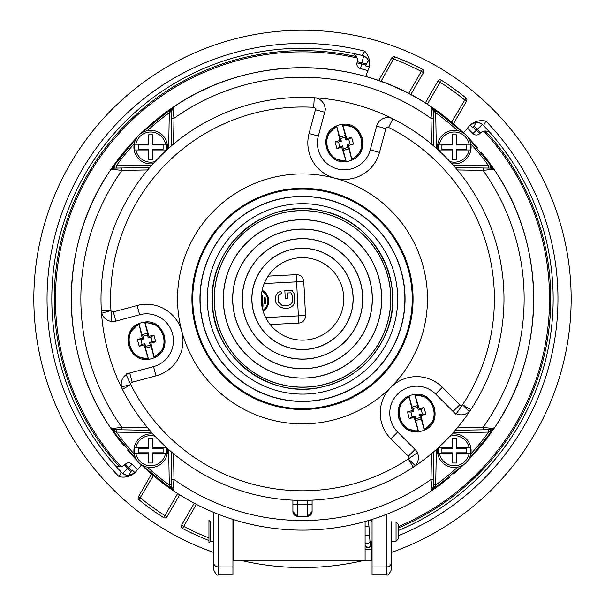 <?xml version="1.0" encoding="UTF-8"?>
<svg xmlns="http://www.w3.org/2000/svg" width="605" height="605" viewBox="0 0 605 605"><rect width="100%" height="100%" fill="white"/><g stroke="black" fill="none" stroke-linecap="round" stroke-linejoin="round"><path stroke-width="0.91" d="M232.933 519.423L232.933 574.75L218.541 574.75C217.384 575.983 215.788 574.387 213.746 569.955L213.746 541.407M213.746 512.427L213.746 569.955M372.06 519.423L372.06 574.75L386.451 574.75C387.616 575.968 389.219 574.372 391.246 569.955L391.246 541.407M391.246 521.737L391.246 569.955M155.099 436.273A15.087 15.087 0 0 0 135.883 447.829L148.792 447.829A26.991 0.945 -90 0 0 148.694 438.391A23.746 0.832 0 0 0 152.694 438.391A26.991 0.945 90 0 0 152.596 447.829L166.655 447.829A16.222 16.222 0 0 1 166.655 453.584L152.596 453.584A26.991 0.945 90 0 0 152.694 463.014A23.746 0.832 180 0 0 148.694 463.014A26.991 0.945 -90 0 0 148.792 453.584L134.733 453.584A16.222 16.222 0 0 1 134.733 447.829L135.883 447.829L134.733 447.829M165.12 446.301A15.087 15.087 0 0 1 165.505 447.829L166.655 447.829M166.655 453.584L165.505 453.584A15.087 15.087 0 0 1 135.883 453.584L134.733 453.584M148.603 453.584L148.603 452.797L138.288 452.797L138.288 448.615L148.603 448.615L148.603 447.829M152.785 447.829L152.785 448.615L163.1 448.615L163.1 452.797L152.785 452.797L152.785 453.584M153.088 434.087A16.789 16.789 0 0 0 134.166 447.723A16.789 16.789 0 0 0 149.201 467.431A16.789 16.789 0 0 0 167.313 448.313M470.267 144.217L469.109 144.217A15.087 15.087 0 0 0 439.487 144.217L452.404 144.217A26.991 0.945 -90 0 0 452.306 134.786A23.746 0.832 0 0 0 456.299 134.786A26.991 0.945 90 0 0 456.2 144.217L470.267 144.217A16.222 16.222 0 0 1 470.267 149.98L456.2 149.98A26.991 0.945 90 0 0 456.299 159.41A23.746 0.832 180 0 0 452.306 159.41A26.991 0.945 -90 0 0 452.404 149.98L438.338 149.98A16.222 16.222 0 0 1 438.338 144.217L439.487 144.217L438.338 144.217M439.873 151.507A15.087 15.087 0 0 1 439.487 149.98L438.338 149.98M470.267 149.98L469.109 149.98A15.087 15.087 0 0 1 449.893 161.527M452.207 149.98L452.207 149.193L441.892 149.193L441.892 145.011L452.207 145.011L452.207 144.217M456.389 144.217L456.389 145.011L466.705 145.011L466.705 149.193L456.389 149.193L456.389 149.98M451.905 163.721A16.789 16.789 0 0 0 471.091 147.098A16.789 16.789 0 0 0 437.778 144.119A16.789 16.789 0 0 0 437.68 149.495M414.947 415.99L415.695 418.766L420.331 417.526L419.583 414.75L422.366 414.002L421.125 409.366L418.342 410.114L417.594 407.331L412.965 408.572L413.707 411.355L410.931 412.103L412.171 416.732L414.947 415.99L414.138 417.397L418.577 431.66C398.272 434.935 389.794 403.293 409.018 395.965L412.3 410.538L407.467 411.914L409.267 418.622L414.138 417.397M415.151 395.428L414.712 394.445C435.025 391.17 443.503 422.812 424.279 430.132L420.997 415.559L425.822 414.191L424.022 407.475L419.159 408.7L415.151 395.428C434.019 392.705 441.862 421.988 424.166 429.058M415.597 420.528L421.292 419L424.271 430.132A18.71 18.71 0 0 1 418.584 431.66L415.597 420.528L415.695 418.766M421.292 419L420.331 417.526M420.997 415.559L419.583 414.75M425.822 414.191L422.366 414.002M424.022 407.475L421.125 409.366M419.159 408.7L418.342 410.114M417.692 405.577L412.005 407.105L409.018 395.965A18.71 18.71 0 0 1 414.705 394.445L417.692 405.577L417.594 407.331M412.005 407.105L412.965 408.572M412.3 410.538L413.707 411.355M407.467 411.914L410.931 412.103M409.267 418.622L412.171 416.732M424.589 429.989L433.641 420.868L434.67 408.042L427.175 397.583L414.705 394.445M418.577 431.66L406.121 428.514L398.619 418.063L399.648 405.229L408.7 396.109M439.873 446.301A15.087 15.087 0 0 0 439.487 447.829L452.404 447.829A26.991 0.945 -90 0 0 452.306 438.391A23.746 0.832 0 0 0 456.299 438.391A26.991 0.945 90 0 0 456.2 447.829L470.267 447.829A16.222 16.222 0 0 1 470.267 453.584L456.2 453.584A26.991 0.945 90 0 0 456.299 463.014A23.746 0.832 180 0 0 452.306 463.014A26.991 0.945 -90 0 0 452.404 453.584L438.338 453.584A16.222 16.222 0 0 1 438.338 447.829L439.487 447.829L438.338 447.829M449.893 436.273A15.087 15.087 0 0 1 469.109 447.829L470.267 447.829M470.267 453.584L469.109 453.584A15.087 15.087 0 0 1 439.487 453.584L438.338 453.584M452.207 453.584L452.207 452.797L441.892 452.797L441.892 448.615L452.207 448.615L452.207 447.829M456.389 447.829L456.389 448.615L466.705 448.615L466.705 452.797L456.389 452.797L456.389 453.584M437.68 448.313A16.789 16.789 0 0 0 453.1 467.453A16.789 16.789 0 0 0 471.091 450.702A16.789 16.789 0 0 0 451.905 434.087M144.867 343.625L145.616 346.4L150.252 345.16L149.503 342.377L152.286 341.636L151.046 337L148.263 337.749L147.514 334.966L142.886 336.206L143.627 338.989L140.852 339.73L142.092 344.366L144.867 343.625L144.058 345.031L148.505 359.294C128.192 362.561 119.714 330.92 138.938 323.599L142.22 338.172L137.388 339.549L139.188 346.257L144.058 345.031M145.071 323.062L144.633 322.072C164.946 318.805 173.423 350.446 154.199 357.767L150.917 343.194L155.742 341.817L153.942 335.109L149.08 336.335L145.071 323.062C163.94 320.332 171.782 349.622 154.086 356.693M145.518 348.155L151.212 346.635L154.192 357.767A18.71 18.71 0 0 1 148.505 359.294L145.518 348.155L145.616 346.4M151.212 346.635L150.252 345.16M150.917 343.194L149.503 342.377M155.742 341.817L152.286 341.636M153.942 335.109L151.046 337M149.08 336.335L148.263 337.749M147.612 333.211L141.925 334.731L138.938 323.599A18.71 18.71 0 0 1 144.625 322.072L147.612 333.211L147.514 334.966M141.925 334.731L142.886 336.206M142.22 338.172L143.627 338.989M137.388 339.549L140.852 339.73M139.188 346.257L142.092 344.366M144.633 322.072L157.096 325.218L164.59 335.677L163.562 348.503L154.509 357.623M148.497 359.294L136.042 356.148L128.54 345.689L129.568 332.863L138.621 323.743M303.733 281L303.77 281.484L296.586 281.862L296.208 274.67A7.199 7.199 0 0 1 303.77 281.484L305.563 315.976M305.555 315.5A7.199 7.199 0 0 1 298.741 323.062L298.371 315.87L305.555 315.5A7.199 7.199 0 0 1 298.741 323.062L270.185 324.552M268.083 276.145L296.208 274.67M285.28 298.757L287.526 298.636L287.231 293.001L290.801 292.82L292.276 295.127L292.427 301.933C290.627 305.328 287.11 306.417 281.87 305.215L278.406 302.137L278.088 296.488L279.329 294.582L281.575 293.395L280.826 291.141L277.763 292.752L276.031 295.482C271.153 307.181 289.924 313.329 294.416 303.241L294.393 294.007L291.95 290.271L284.842 290.642L285.28 298.757M263.107 311.174A11.994 11.994 0 0 0 262.147 290.287M262.85 310.32A11.132 11.132 0 0 0 261.973 291.164M265.156 297.554L264.294 297.599L264.612 303.589L265.466 303.544L265.156 297.554M262.449 295.127L261.594 295.172L262.177 306.296L263.031 306.251L262.449 295.127M287.942 209.89A90.19 90.19 0 0 1 317.05 209.89M232.691 241.796A90.19 90.19 0 0 0 218.14 267.002M218.14 330.806A90.19 90.19 0 0 0 232.691 356.005M232.675 356.027A90.213 90.213 0 0 0 372.317 356.027M372.302 356.005A90.19 90.19 0 0 0 386.86 330.806M386.86 267.002A90.19 90.19 0 0 0 372.302 241.796M398.445 538.768L398.445 524.376L398.445 538.768L396.048 541.165L396.048 521.979L391.246 521.979M208.952 542.844L208.952 520.308L210.631 521.979L210.631 541.165L208.952 542.844M325.724 108.416L318.328 136.019L309.064 133.539A36.459 36.459 0 0 0 334.845 178.188A36.459 36.459 0 0 0 379.494 152.407L385.869 128.623A1.921 1.921 0 0 1 388.584 127.405A191.891 191.891 0 0 1 460.397 407.952M411.544 456.798A191.891 191.891 0 0 1 408.337 458.968L413.253 467.219A201.488 201.488 0 0 1 122.422 389.295L130.801 384.599A191.891 191.891 0 0 1 129.107 381.12M111.229 314.396A191.891 191.891 0 0 1 110.957 310.531L101.784 313.178L101.353 310.66A201.488 201.488 0 0 1 392.887 118.83A201.488 201.488 0 0 1 413.253 467.219L414.228 466.5M455.845 414.259L435.645 394.052A26.862 26.862 0 0 0 397.651 394.052A26.862 26.862 0 0 0 397.651 432.046L415.06 449.462A11.51 11.51 0 0 1 415.219 465.585L413.253 467.219A11.51 11.51 0 0 0 413.381 467.136M125.923 374.026L153.519 366.63A26.862 26.862 0 0 0 172.516 333.733A26.862 26.862 0 0 0 139.611 314.736L115.827 321.111A11.51 11.51 0 0 1 101.784 313.178A11.51 11.51 0 0 0 115.827 321.111L113.354 311.885A1.966 1.966 0 0 1 110.957 310.531L101.353 310.66A201.488 201.488 0 0 0 122.422 389.295L121.537 386.897A11.51 11.51 0 0 1 129.735 373.005L153.519 366.63A26.862 26.862 0 0 0 172.516 333.733A26.862 26.862 0 0 0 139.611 314.736L137.146 305.51L113.354 311.885M379.494 152.407L370.23 149.927A26.862 26.862 0 0 1 337.325 168.924A26.862 26.862 0 0 1 318.328 136.019A26.862 26.862 0 0 0 337.325 168.924A26.862 26.862 0 0 0 370.23 149.927L376.605 126.135A11.51 11.51 0 0 1 392.887 118.83A201.488 201.488 0 0 1 470.819 409.653L462.56 404.745L469.185 411.619L470.819 409.653A11.51 11.51 0 0 1 470.728 409.782M315.432 109.747L324.704 112.228A11.51 11.51 0 0 0 314.252 97.753L313.692 107.335A1.921 1.921 0 0 1 315.432 109.747L309.064 133.539M101.36 310.811A11.51 11.51 0 0 1 101.353 310.66A201.488 201.488 0 0 1 314.252 97.753A201.488 201.488 0 0 0 101.353 310.66L101.489 311.87M122.354 389.151A11.51 11.51 0 0 0 122.422 389.295L121.938 388.183M126.18 374.646A191.891 191.891 0 0 0 130.801 384.599L121.537 386.897A11.51 11.51 0 0 1 129.735 373.005L153.519 366.63L155.992 375.856A36.413 36.413 0 0 0 181.734 331.26A36.413 36.413 0 0 0 137.146 305.51M453.054 411.468A11.51 11.51 0 0 0 469.185 411.619A11.51 11.51 0 0 1 453.054 411.468L459.808 404.715L442.391 387.306L435.645 394.052L453.054 411.468L435.645 394.052A26.862 26.862 0 0 0 397.651 394.052A26.862 26.862 0 0 0 397.651 432.046L390.898 438.799L408.314 456.215L415.06 449.462A11.51 11.51 0 0 1 415.219 465.585L408.337 458.968A191.891 191.891 0 0 1 130.801 384.599A1.966 1.966 0 0 1 132.2 382.231L155.992 375.856M313.692 107.335A191.891 191.891 0 0 0 111.933 321.467M459.808 404.715A1.966 1.966 0 0 0 462.56 404.745A191.891 191.891 0 0 1 456.246 413.722M417.321 452.653A191.891 191.891 0 0 1 408.337 458.968A1.966 1.966 0 0 0 408.314 456.215M218.118 330.799A90.213 90.213 0 0 1 218.118 267.002M232.675 241.773A90.213 90.213 0 0 1 287.935 209.874M317.058 209.874A90.213 90.213 0 0 1 372.317 241.773M386.882 267.002A90.213 90.213 0 0 1 386.882 330.799M473.382 127.179A242.265 242.265 0 0 1 476.369 130.204L479.644 133.713L480.476 132.934L477.247 129.379L482.321 124.464M122.671 473.344L127.746 468.421L124.517 464.874L125.348 464.095L128.623 467.605L132.064 464.262A237.47 237.47 0 0 0 137.517 469.699A237.47 237.47 0 0 1 132.064 464.262A4.795 4.795 0 0 0 125.348 464.095A4.795 4.795 0 0 1 132.064 464.262M128.85 475.227L132.071 469.858A241.395 241.395 0 0 0 134.93 472.664M366.373 63.964A243.467 243.467 0 0 0 361.926 62.799L357.237 61.778L356.988 62.89L361.661 63.971A242.265 242.265 0 0 1 365.775 65.045M476.15 122.581L472.921 127.95A241.395 241.395 0 0 0 470.062 125.144M369.194 66.905A241.395 241.395 0 0 0 365.337 65.832L368.369 60.356M360.489 68.622A237.47 237.47 0 0 1 367.923 70.626A237.47 237.47 0 0 0 360.489 68.622A4.795 4.795 0 0 1 356.988 62.89A4.795 4.795 0 0 0 360.489 68.622L363.65 55.947M472.928 133.539A4.795 4.795 0 0 0 479.644 133.713A4.795 4.795 0 0 1 472.928 133.539A237.47 237.47 0 0 0 467.483 128.101A237.47 237.47 0 0 1 472.928 133.539L477.247 129.379A243.467 243.467 0 0 0 474.025 126.12M194.228 503.224L181.553 525.178A2.397 2.397 0 0 0 182.521 528.498L196.353 504.336M151.522 474.048L138.409 496.765A2.397 2.397 0 0 0 138.968 499.821L153.375 475.628M179.685 494.822L167.01 516.783A2.397 2.397 0 0 1 163.645 517.608L164.931 515.581A256.656 256.656 0 0 1 140.481 497.96L138.409 496.765M208.952 540.477A259.061 259.061 0 0 1 182.521 528.498M163.645 517.608A259.061 259.061 0 0 1 138.968 499.821M451.617 122.172L466.024 97.98A2.397 2.397 0 0 1 466.591 101.043L464.511 99.84A256.656 256.656 0 0 0 440.062 82.219L427.334 104.264M378.685 80.586L391.806 57.861A2.397 2.397 0 0 1 394.732 56.825L380.984 81.395M394.732 56.825A259.061 259.061 0 0 1 422.479 69.303A2.397 2.397 0 0 1 423.439 72.63L421.367 71.428A256.656 256.656 0 0 0 393.885 59.063L391.806 57.861M437.982 81.025A2.397 2.397 0 0 1 441.348 80.2L440.062 82.219L437.982 81.025L425.307 102.979M453.47 123.76L466.591 101.043M466.024 97.98A259.061 259.061 0 0 0 441.348 80.2M410.765 94.584L423.439 72.63M369.141 67.261L368.861 68.04A9.597 9.597 0 0 0 362.13 55.433L364.792 51.153C368.952 55.925 370.404 61.294 369.141 67.261L365.783 76.495M469.873 125.318C475.507 121.628 480.06 121.703 483.531 125.53A9.597 9.597 0 0 0 469.253 125.999A9.597 9.597 0 0 1 483.531 125.53L485.906 121.076C479.689 119.866 474.32 121.287 469.783 125.364L463.46 132.896M135.202 472.452L141.532 464.912M135.21 472.445C130.68 476.513 125.303 477.942 119.094 476.725L121.461 472.278A250.659 250.659 0 0 1 362.13 55.433A9.597 9.597 0 0 1 368.861 68.04M483.531 125.53A250.659 250.659 0 0 1 398.445 530.472M135.119 472.482C129.485 476.173 124.932 476.105 121.461 472.278A9.597 9.597 0 0 0 135.747 471.809L135.747 471.809A9.597 9.597 0 0 1 121.461 472.278A250.659 250.659 0 0 1 121.461 472.278L114.254 464.413M351.687 53.111L362.138 55.441A250.659 250.659 0 0 1 363.688 55.826M213.746 552.471A268.65 268.65 0 0 1 77.183 152.581A268.65 268.65 0 0 1 569.978 323.97A268.65 268.65 0 0 1 391.246 552.471M372.06 558.392A268.65 268.65 0 0 1 371.341 558.581M364.263 560.359A268.65 268.65 0 0 1 240.737 560.359M233.659 558.581A268.65 268.65 0 0 1 232.933 558.392M483.524 125.522L489.989 132.533M124.517 464.874A7.199 7.199 0 0 1 114.201 464.36A7.199 7.199 0 0 0 124.517 464.874M480.476 132.934A7.199 7.199 0 0 1 490.791 133.44A7.199 7.199 0 0 0 480.476 132.934M357.237 61.778A7.199 7.199 0 0 0 351.641 53.104M488.515 429.716L488.56 432.114L490.05 431.562L494.64 427.546L490.738 429.679L494.64 427.546A231.231 231.231 0 0 0 494.64 170.255L492.394 169.362L483.077 170.391L483.115 167.993L455.247 167.509M490.05 431.562L490.738 429.679L483.115 429.807L483.077 427.41L492.394 428.438L494.64 427.546L493.438 428.786M433.309 112.878L435.706 112.84L435.154 111.35L431.146 106.76L433.271 110.662L431.146 106.76A231.231 231.231 0 0 0 173.847 106.76L172.962 109.006L173.99 118.323L171.586 118.285L171.102 146.153M435.154 111.35L433.271 110.662L433.407 118.285L431.01 118.323L432.03 109.006L431.153 106.767A231.231 231.231 0 0 0 431.146 106.76L463.914 133.334A231.231 231.231 0 0 0 431.161 106.775M312.089 500.161L312.089 511.535A4.795 4.795 0 0 1 311.726 513.365M311.53 513.781A4.795 4.795 0 0 1 309.541 515.77M309.132 515.967A4.795 4.795 0 0 1 307.295 516.33L312.089 511.535L307.295 516.33L297.698 516.33L292.903 511.535A4.795 4.795 0 0 0 297.698 516.33L292.903 511.535L292.896 500.161M116.478 168.092L116.432 165.687L114.942 166.246L110.352 170.255A231.231 231.231 0 0 0 110.352 427.546L112.598 428.438L121.915 427.41L121.877 429.807L149.745 430.299M114.942 166.246L114.262 168.129L121.877 167.993L121.915 170.391L112.598 169.362L110.352 170.255L114.262 168.129L112.598 169.362M121.877 167.993L149.745 167.509M172.962 109.006L171.722 110.662L171.586 118.285M141.146 133.289L173.847 106.76L171.722 110.662L173.847 106.76C249.305 54.858 355.687 54.858 431.146 106.76M112.598 428.438L114.262 429.679L121.877 429.807M114.262 429.679L114.942 431.562L110.352 427.546L114.262 429.679L110.352 427.546L136.927 460.322A231.231 231.231 0 0 1 127.451 449.991M171.586 479.523L171.722 487.138L172.962 488.802L173.99 479.478L171.586 479.523L171.102 451.655M171.684 484.923L169.287 484.968L169.839 486.458L173.847 491.041L171.722 487.138L173.847 491.041L172.962 488.802M490.738 429.679L492.394 428.438M483.115 429.807L455.247 430.299M432.03 488.802L433.271 487.138L435.154 486.458L431.146 491.041L432.03 488.802L431.01 479.478L433.407 479.523L433.891 451.655M433.271 487.138L431.146 491.041L433.271 487.138L433.407 479.523M433.271 110.662L432.03 109.006M433.407 118.285L433.891 146.153M492.394 169.362L490.738 168.129L483.115 167.993M490.738 168.129L490.05 166.246L494.64 170.255L490.738 168.129L494.64 170.255L468.066 137.486A231.231 231.231 0 0 1 477.542 147.817M490.05 166.246L488.56 165.687L488.515 168.092M435.154 486.458L435.706 484.968L433.309 484.923M172.614 489.846L173.847 491.041A231.231 231.231 0 0 0 431.146 491.041A231.231 231.231 0 0 1 173.847 491.041L141.078 464.474A231.231 231.231 0 0 0 431.146 491.041L463.914 464.474A231.231 231.231 0 0 1 453.584 473.949M468.066 460.322L494.64 427.546A231.231 231.231 0 0 1 468.066 460.322M114.942 431.562L116.432 432.114L116.478 429.716M114.262 168.129L110.352 170.255L136.881 137.554M147.416 130.635A228.834 228.834 0 0 1 169.287 112.84L169.839 111.35L172.614 107.955M168.644 148.301A17.991 17.991 0 0 0 168.682 147.416L169.287 112.84L171.684 112.878M171.722 110.662L169.839 111.35M169.839 486.458L171.722 487.138M432.378 489.846L431.153 491.033A231.231 231.231 0 0 0 449.273 477.579M505.742 409.177A231.231 231.231 0 0 0 517.63 383.676M516.957 212.438A231.231 231.231 0 0 0 505.447 188.079M493.438 169.022L494.64 170.255A231.231 231.231 0 0 0 481.172 152.127M412.769 95.658A231.231 231.231 0 0 0 387.276 83.77M216.038 84.443A231.231 231.231 0 0 0 141.078 133.334M136.927 137.486A231.231 231.231 0 0 0 87.362 214.125M88.035 385.362A231.231 231.231 0 0 0 99.553 409.721M110.352 170.255C58.451 245.713 58.451 352.095 110.352 427.546A231.231 231.231 0 0 0 123.821 445.673M302.5 219.698A79.202 79.202 0 0 1 371.092 338.505A79.202 79.202 0 0 1 233.901 338.505A79.202 79.202 0 0 1 302.5 219.698M302.5 219.796A79.111 79.111 0 0 1 371.009 338.46A79.111 79.111 0 0 1 233.984 338.46A79.111 79.111 0 0 1 302.5 219.796M302.5 229.053A69.847 69.847 0 0 1 362.985 333.824A69.847 69.847 0 0 1 242.008 333.824A69.847 69.847 0 0 1 302.5 229.053M302.5 229.151A69.756 69.756 0 0 1 362.902 333.779A69.756 69.756 0 0 1 242.091 333.779A69.756 69.756 0 0 1 302.5 229.151M302.5 238.65A60.258 60.258 0 0 1 354.681 329.029A60.258 60.258 0 0 1 250.311 329.029A60.258 60.258 0 0 1 302.5 238.65M302.5 238.741A60.16 60.16 0 0 1 354.598 328.984A60.16 60.16 0 0 1 250.394 328.984A60.16 60.16 0 0 1 302.5 238.741M302.5 248.239A50.661 50.661 0 0 1 346.37 324.235A50.661 50.661 0 0 1 258.622 324.235A50.661 50.661 0 0 1 302.5 248.239M302.5 248.337A50.563 50.563 0 0 1 346.287 324.182A50.563 50.563 0 0 1 258.706 324.182A50.563 50.563 0 0 1 302.5 248.337M302.5 257.647A41.261 41.261 0 0 1 338.225 319.531A41.261 41.261 0 0 1 266.767 319.531A41.261 41.261 0 0 1 302.5 257.647M302.5 210.585A88.322 88.322 0 0 1 378.987 343.065A88.322 88.322 0 0 1 226.013 343.065A88.322 88.322 0 0 1 302.5 210.585M302.5 210.676A88.224 88.224 0 0 1 378.904 343.012A88.224 88.224 0 0 1 226.096 343.012A88.224 88.224 0 0 1 302.5 210.676M371.341 519.65L371.341 521.979M371.341 541.165L371.341 560.359L365.102 560.359L365.102 521.495M365.102 549.567L371.341 549.567M365.102 560.359L233.659 560.359L233.659 519.65M121.106 466.644A247.067 247.067 0 0 1 357.071 57.944M483.887 131.156A247.067 247.067 0 0 1 398.445 526.577M166.655 144.217L165.505 144.217A15.087 15.087 0 0 0 135.883 144.217L148.792 144.217A26.991 0.945 -90 0 0 148.694 134.786A23.746 0.832 0 0 0 152.694 134.786A26.991 0.945 90 0 0 152.596 144.217L166.655 144.217A16.222 16.222 0 0 1 166.655 149.98L152.596 149.98A26.991 0.945 90 0 0 152.694 159.41A23.746 0.832 180 0 0 148.694 159.41A26.991 0.945 -90 0 0 148.792 149.98L134.733 149.98A16.222 16.222 0 0 1 134.733 144.217L135.883 144.217L134.733 144.217M155.099 161.527A15.087 15.087 0 0 1 135.883 149.98L134.733 149.98M166.655 149.98L165.505 149.98A15.087 15.087 0 0 1 165.12 151.507M148.603 149.98L148.603 149.193L138.288 149.193L138.288 145.011L148.603 145.011L148.603 144.217M152.785 144.217L152.785 145.011L163.1 145.011L163.1 149.193L152.785 149.193L152.785 149.98M167.313 149.495A16.789 16.789 0 0 0 152.188 130.377A16.789 16.789 0 0 0 134.166 144.119A16.789 16.789 0 0 0 153.088 163.721M342.581 145.911L343.33 148.686L347.958 147.446L347.217 144.671L350 143.922L348.752 139.286L345.977 140.035L345.228 137.252L340.592 138.492L341.341 141.275L338.558 142.024L339.798 146.652L342.581 145.911L341.764 147.325L346.211 161.58C325.898 164.855 317.421 133.213 336.652 125.885L339.927 140.458L335.102 141.835L336.902 148.543L341.764 147.325M342.785 125.348L342.347 124.365C362.652 121.091 371.137 152.732 351.906 160.053L348.631 145.48L353.456 144.111L351.656 137.395L346.786 138.621L342.785 125.348C361.646 122.626 369.496 151.908 351.8 158.979M343.232 150.448L348.919 148.921L351.906 160.053A18.71 18.71 0 0 1 346.219 161.58L343.232 150.448L343.33 148.686M348.919 148.921L347.958 147.446M348.631 145.48L347.217 144.671M353.456 144.111L350 143.922M351.656 137.395L348.752 139.286M346.786 138.621L345.977 140.035M345.326 135.497L339.639 137.025L336.652 125.885A18.71 18.71 0 0 1 342.339 124.365L345.326 135.497L345.228 137.252M339.639 137.025L340.592 138.492M339.927 140.458L341.341 141.275M335.102 141.835L338.558 142.024M336.902 148.543L339.798 146.652M342.347 124.365L354.81 127.504L362.304 137.963L361.276 150.789L352.223 159.909M346.211 161.58L333.748 158.434L326.254 147.983L327.282 135.149L336.335 126.029M218.541 514.356L218.541 566.938A4.795 3.933 180 0 1 213.746 563.013M232.933 566.938L218.541 566.938L218.541 574.75M386.451 514.356L386.451 566.938A4.795 3.933 0 0 0 391.246 563.013M372.06 566.938L386.451 566.938L386.451 574.75M418.138 430.669C399.277 433.399 391.427 404.117 409.124 397.046M148.059 358.304C129.198 361.034 121.348 331.744 139.044 324.673M264.204 283.556L296.586 281.862L298.371 315.87L265.708 317.587M365.102 546.232A2.639 2.632 -68.5 0 0 365.269 545.665M368.226 520.595A2.639 1.981 -5.2 0 1 368.407 520.882A2.639 1.981 -5.2 0 1 368.566 521.434L368.475 520.519M365.102 526.698A2.639 0.862 -3.8 0 1 368.868 526.955A2.639 0.862 -3.8 0 1 369.005 527.205L368.566 521.434M365.102 535.501A2.639 0.62 -3.5 0 0 369.375 534.971A2.639 0.62 -3.5 0 0 369.489 534.775L369.005 527.205M365.102 542.602A2.639 1.906 -5.2 0 0 367.734 543.358A2.639 1.906 -5.2 0 0 369.882 541.861A2.639 1.906 -5.2 0 0 369.965 541.256L369.489 534.775M370.88 544.75A2.639 2.443 -170.4 0 0 370.895 544.689L370.835 545.029C370.32 548.054 368.475 548.296 365.299 545.748A2.639 2.586 -17.3 0 0 370.389 545.498A2.639 2.586 -17.3 0 0 370.336 544.175L369.965 541.256M370.925 544.409A2.639 2.39 -175.8 0 0 370.963 544.145L370.895 544.689A2.639 2.443 -170.4 0 0 370.086 542.496M370.963 543.887A2.639 2.39 180 0 0 370.978 543.638L370.963 544.145A2.639 2.39 -175.8 0 0 370.048 542.163M370.978 543.638A2.639 2.39 180 0 0 370.01 541.785M385.869 128.623L376.605 126.135M388.584 127.405L392.887 118.83M129.735 373.005L132.2 382.231M442.391 387.306A36.413 36.413 0 0 0 390.898 387.306A36.413 36.413 0 0 0 390.898 438.799M203.598 325.399A102.381 102.381 0 0 1 328.999 200.005A102.381 102.381 0 0 1 374.896 371.296A102.381 102.381 0 0 1 203.598 325.399M210.525 323.546A95.219 95.219 0 0 1 327.139 206.933A95.219 95.219 0 0 1 369.821 366.229A95.219 95.219 0 0 1 210.525 323.546M196.481 327.305A109.755 109.755 0 0 1 330.905 192.889A109.755 109.755 0 0 1 380.106 376.507A109.755 109.755 0 0 1 196.481 327.305M203.431 325.445A102.555 102.555 0 0 1 329.044 199.839A102.555 102.555 0 0 1 375.017 371.425A102.555 102.555 0 0 1 203.431 325.445M181.795 331.245A124.963 124.963 0 0 1 334.837 178.195A124.963 124.963 0 0 1 390.86 387.261A124.963 124.963 0 0 1 181.795 331.245M195.695 327.517A110.571 110.571 0 0 1 331.116 192.095A110.571 110.571 0 0 1 380.681 377.089A110.571 110.571 0 0 1 195.695 327.517M130.975 471.688A243.467 243.467 0 0 1 127.746 468.421L128.623 467.605A242.265 242.265 0 0 0 131.61 470.63M208.952 537.905A256.656 256.656 0 0 1 183.633 526.373L181.553 525.178M177.658 493.536L164.931 515.581L167.01 516.783M422.479 69.303L408.64 93.472M119.094 476.725A255.461 255.461 0 0 1 364.792 51.153M485.906 121.076A255.461 255.461 0 0 1 398.445 535.659M372.06 544.712A255.461 255.461 0 0 1 371.341 544.908M485.369 130.998A248.262 248.262 0 0 1 398.445 527.878M119.624 466.803A248.262 248.262 0 0 1 356.466 56.575M457.312 427.864L483.077 427.41A221.634 221.634 0 0 0 483.077 170.391L457.312 169.945M431.456 144.088L431.01 118.323A221.634 221.634 0 0 0 173.99 118.323L173.537 144.088M173.537 453.712L173.99 479.478A221.634 221.634 0 0 0 431.01 479.478L431.456 453.712M147.68 169.945L121.915 170.391A221.634 221.634 0 0 0 121.915 427.41L147.68 427.864M453.1 165.052A17.991 17.991 0 0 0 453.984 165.089L488.56 165.687A228.834 228.834 0 0 0 470.766 143.824M457.577 130.635A228.834 228.834 0 0 0 435.706 112.84L436.311 147.416A17.991 17.991 0 0 0 436.349 148.301M436.349 449.507A17.991 17.991 0 0 0 436.311 450.392L435.706 484.968A228.834 228.834 0 0 0 457.577 467.173M470.766 453.984A228.834 228.834 0 0 0 488.56 432.114L453.984 432.719A17.991 17.991 0 0 0 453.1 432.757M151.893 432.757A17.991 17.991 0 0 0 151.008 432.719L116.432 432.114A228.834 228.834 0 0 0 134.227 453.984M147.416 467.173A228.834 228.834 0 0 0 169.287 484.968L168.682 450.392A17.991 17.991 0 0 0 168.644 449.507M151.023 166.035L151.008 165.089L116.432 165.687A228.834 228.834 0 0 1 134.227 143.824M168.682 147.416L169.627 147.431M151.008 165.089A17.991 17.991 0 0 0 151.893 165.052M151.008 432.719L151.023 431.773M169.627 450.377L168.682 450.392M436.311 450.392L435.366 450.377M453.969 431.773L453.984 432.719M453.984 165.089L453.969 166.035M435.366 147.431L436.311 147.416M297.698 500.335L297.698 504.343L292.903 504.343M307.295 500.335L307.295 504.336L312.089 504.336M297.698 516.33L297.698 504.343L307.295 504.336L307.295 516.33M369.95 520.081L371.341 520.081M345.773 160.59C326.904 163.32 319.062 134.038 336.758 126.967M398.445 524.376L396.048 521.979M372.06 521.979L368.619 521.979M233.659 521.979L232.933 521.979M213.746 521.979L210.631 521.979M396.048 541.165L391.246 541.165M372.06 541.165L369.957 541.165M233.659 541.165L232.933 541.165M213.746 541.165L210.631 541.165M365.337 545.876L365.102 546.398M365.299 545.748L365.102 544.946M470.093 410.636L470.819 409.653M325.838 386.005C270.836 402.272 212.317 356.647 212.4 302.681C207.999 246.084 266.177 196.92 321.247 210.691C377.157 220.507 410.311 289.084 383.267 338.997C370.857 362.894 351.717 378.564 325.838 386.005M494.64 170.255C546.542 245.706 546.542 352.095 494.64 427.546M110.36 170.255L111.554 169.022M111.554 428.786L110.36 427.553M431.153 106.767L432.378 107.955"/></g></svg>
